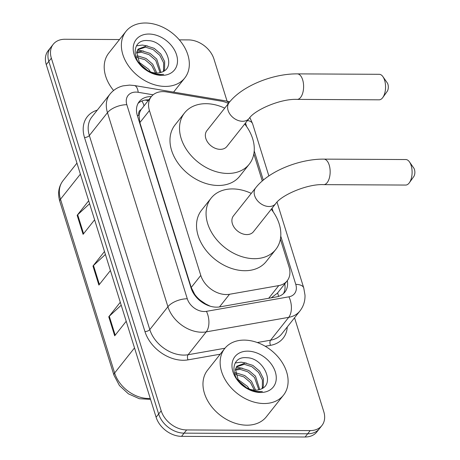 <?xml version="1.0" encoding="UTF-8"?>
<svg xmlns="http://www.w3.org/2000/svg" width="460" height="460" viewBox="0 0 460 460"><rect width="100%" height="100%" fill="white"/><g stroke="black" fill="none" stroke-linecap="round" stroke-linejoin="round"><path stroke-width="0.69" d="M228.447 103.465A22.511 16.462 38.4 0 0 221.312 101.137L166.497 91.919A22.511 16.462 38.4 0 0 163.018 91.615A22.511 16.462 38.4 0 0 151.3 96.657A22.511 16.462 38.4 0 0 149.431 110.538L200.784 275.413A22.511 16.462 38.4 0 0 229.517 294.273L278.76 285.597A22.511 16.462 38.4 0 0 287.178 280.824A22.511 16.462 38.4 0 0 289.047 266.944L280.381 239.125M198.404 299.345A7.504 5.485 38.4 0 0 200.566 300.478L205.666 303.945L210.249 306.21M151.3 96.657L141.111 109.589A7.504 5.485 38.4 0 0 138.966 115.408A22.511 10.471 162.7 0 0 137.321 115.443M138.966 115.408L139.07 115.748A22.511 16.462 -141.6 0 1 141.111 109.589M200.566 300.478A22.511 16.462 -141.6 0 1 194.678 294.285L194.781 294.618A7.504 5.485 38.4 0 0 195.414 296.085M271.216 297.833L277.368 293.204L287.178 280.824M139.07 115.748L139.874 122.596L191.228 287.471L194.678 294.285M262.28 180.993L253.834 153.887M151.34 96.611A22.511 16.462 38.4 0 0 150.932 96.606A22.511 16.462 38.4 0 0 139.219 101.643A22.511 16.462 38.4 0 0 137.35 115.529L191.078 288.029A22.511 16.462 38.4 0 0 219.811 306.889L276.443 296.913A22.511 16.462 38.4 0 0 284.855 292.14A22.511 16.462 38.4 0 0 287.316 280.646M138.086 103.356A22.511 16.462 -141.6 0 1 148.39 99.814A22.511 16.462 -141.6 0 1 148.793 99.82M235.232 372.686A30.015 21.953 -141.6 0 1 236.762 373.186A30.015 21.953 -141.6 0 0 235.232 372.686M179.331 39.859L188.514 39.905A22.511 16.462 -141.6 0 1 213.952 59.035L227.062 101.12M294.544 317.779L323.782 411.66A22.511 16.462 -141.6 0 1 321.908 425.54A22.511 16.462 -141.6 0 1 310.195 430.583L186.628 429.939A22.511 16.462 -141.6 0 1 161.19 410.809L51.359 58.184A22.511 16.462 -141.6 0 1 53.228 44.298A22.511 16.462 -141.6 0 1 64.946 39.261L119.496 39.543M321.908 425.54L316.825 431.957A22.511 16.462 -141.6 0 1 305.112 437L181.539 436.356A22.511 16.462 -141.6 0 1 156.101 417.226L46.27 64.601L48.818 61.393A22.511 16.462 -141.6 0 1 50.686 47.506A22.511 16.462 -141.6 0 0 48.818 61.393L158.648 414.017L48.818 61.393L51.359 58.184M181.539 436.356L184.086 433.147A22.511 16.462 -141.6 0 1 158.648 414.017A22.511 16.462 -141.6 0 0 184.086 433.147L307.654 433.791L184.086 433.147L186.628 429.939M319.366 428.749A22.511 16.462 -141.6 0 1 307.654 433.791A22.511 16.462 -141.6 0 0 319.366 428.749M284.774 283.86A22.511 16.462 -141.6 0 1 283.446 293.635M121.21 305.193L109.29 316.221A6.003 2.794 162.7 0 0 108.767 316.779L114.695 335.806L126.218 321.27M120.29 302.243L108.767 316.779M89.602 203.717L77.682 214.751A6.003 2.794 162.7 0 0 77.159 215.303L83.087 234.33L94.61 219.794M88.682 200.767L77.159 215.303M105.403 254.455L93.484 265.483A6.003 2.794 162.7 0 0 92.966 266.041L98.888 285.068L110.412 270.532M104.489 251.505L92.966 266.041M46.27 64.601A22.511 16.462 -141.6 0 1 48.145 50.715L53.228 44.298M165.232 86.422A37.519 27.439 -141.6 0 1 128.72 66.177A37.519 27.439 -141.6 0 1 125.954 31.401A37.519 27.439 -141.6 0 1 145.475 23A37.519 27.439 -141.6 0 1 181.987 43.246A37.519 27.439 -141.6 0 1 184.753 78.016A37.519 27.439 -141.6 0 1 165.232 86.422M113.597 90.493A37.519 27.439 -141.6 0 1 108.784 53.061L125.954 31.401M163.214 71.444L163.57 70.449L163.645 62.87L159.781 55.269L153.105 49.571L145.492 47.184L137.695 49.761M163.771 71.122L164.582 69.178L164.657 61.594L160.793 53.992L154.111 48.294L146.504 45.914L138.167 49.093L136.677 52.164L139.449 62.882A16.957 12.403 -141.6 0 0 156.642 73.054A16.957 12.403 -141.6 0 0 161.006 72.364C177.497 68.022 164.864 40.664 148.149 40.629C130.79 38.554 130.881 62.554 148.229 71.271C152.22 73.485 156.199 74.612 160.183 74.658L163.611 74.359L159.746 74.462C150.771 73.554 144.003 69.696 139.449 62.882M160.063 72.645L155.744 60.358L149.063 54.659L141.456 52.279L136.511 52.986M160.965 72.375L156.751 59.087L150.075 53.389L142.462 51.002L136.695 52.089M155.56 73.013L151.708 65.452L145.026 59.754L136.787 57.35M156.848 73.054L152.714 64.181L146.038 58.483L138.425 56.097L136.534 56.12M147.7 70.587L140.737 64.705M150.466 71.858L148.678 69.27L138.96 62.169M148.913 34.034A24.46 17.888 -141.6 0 1 176.554 54.82A24.46 17.888 -141.6 0 1 161.793 75.388A24.46 17.888 -141.6 0 1 134.153 54.602A24.46 17.888 -141.6 0 1 148.913 34.034M143.715 51.135L137.477 50.129M147.752 46.04L142.37 45.051L136.419 45.856M382.91 76.647L387.228 82.811A5.255 2.622 90.3 0 1 387.924 84.289A5.255 2.622 90.3 0 1 387.182 91.402L382.8 97.514A12.759 6.365 -89.7 0 0 384.6 80.247A12.759 6.365 -89.7 0 0 382.91 76.647A12.759 6.365 -89.7 0 0 379.258 74.307L297.315 73.876A12.759 6.365 90.3 0 1 302.651 79.816A12.759 6.365 90.3 0 1 302.795 92.805A12.759 6.365 90.3 0 1 297.183 99.389L379.126 99.82A12.759 6.365 -89.7 0 0 382.8 97.514M249.147 118.415A12.759 9.332 38.4 0 1 242.512 121.273A12.759 9.332 38.4 0 1 228.097 110.434A12.759 9.332 38.4 0 1 229.155 102.568L206.902 130.64A12.759 9.332 38.4 0 0 207.839 142.462A12.759 9.332 38.4 0 0 220.254 149.345A12.759 9.332 38.4 0 0 226.895 146.487L249.147 118.415C254.633 109.98 280.583 98.532 297.183 99.389M244.726 123.993A41.273 30.182 -141.6 0 1 249.239 164.203A41.273 30.182 -141.6 0 1 227.763 173.449A41.273 30.182 -141.6 0 1 187.599 151.173A41.273 30.182 -141.6 0 1 184.558 112.924A41.273 30.182 -141.6 0 1 206.034 103.684A41.273 30.182 -141.6 0 1 224.733 108.146M249.239 164.203L239.7 176.232A41.273 30.182 -141.6 0 1 218.224 185.478A41.273 30.182 -141.6 0 1 178.06 163.202A41.273 30.182 -141.6 0 1 175.018 124.953L184.558 112.924M409.457 161.891L413.776 168.049A5.255 2.622 90.3 0 1 414.471 169.527A5.255 2.622 90.3 0 1 413.73 176.64L409.348 182.752A12.759 6.365 -89.7 0 0 411.148 165.485A12.759 6.365 -89.7 0 0 409.457 161.891A12.759 6.365 -89.7 0 0 405.812 159.545L323.863 159.12A12.759 6.365 90.3 0 1 329.199 165.054A12.759 6.365 90.3 0 1 329.343 178.043A12.759 6.365 90.3 0 1 323.731 184.632L405.674 185.058A12.759 6.365 -89.7 0 0 409.348 182.752M275.695 203.653A12.759 9.332 38.4 0 1 269.06 206.511A12.759 9.332 38.4 0 1 254.644 195.672A12.759 9.332 38.4 0 1 255.702 187.806L233.45 215.878A12.759 9.332 38.4 0 0 234.387 227.7A12.759 9.332 38.4 0 0 246.802 234.583A12.759 9.332 38.4 0 0 253.443 231.725L275.695 203.653C281.181 195.218 307.13 183.77 323.731 184.632M271.273 209.231A41.273 30.182 -141.6 0 1 275.787 249.441A41.273 30.182 -141.6 0 1 254.311 258.687A41.273 30.182 -141.6 0 1 214.147 236.411A41.273 30.182 -141.6 0 1 211.105 198.162A41.273 30.182 -141.6 0 1 232.582 188.922A41.273 30.182 -141.6 0 1 251.281 193.384M275.787 249.441L266.248 261.47A41.273 30.182 -141.6 0 1 244.772 270.716A41.273 30.182 -141.6 0 1 204.608 248.446A41.273 30.182 -141.6 0 1 201.566 210.197L211.105 198.162M264 403.529A37.519 27.439 -141.6 0 1 227.487 383.284A37.519 27.439 -141.6 0 1 224.721 348.513A37.519 27.439 -141.6 0 1 244.243 340.107A37.519 27.439 -141.6 0 1 280.755 360.358A37.519 27.439 -141.6 0 1 283.521 395.128A37.519 27.439 -141.6 0 1 264 403.529M283.521 395.128L266.357 416.783A37.519 27.439 -141.6 0 1 246.83 425.19A37.519 27.439 -141.6 0 1 210.318 404.938A37.519 27.439 -141.6 0 1 207.552 370.168L224.721 348.513M261.981 388.55L262.338 387.561L262.413 379.977L258.549 372.376L251.873 366.678L244.26 364.297L236.463 366.867M262.539 388.228L263.35 386.285L263.425 378.706L259.561 371.105L252.879 365.407L245.272 363.02L236.934 366.206L235.445 369.271L238.217 379.989A16.957 12.403 -141.6 0 0 255.409 390.166A16.957 12.403 -141.6 0 0 259.773 389.471C276.264 385.129 263.632 357.776 246.916 357.742C229.557 355.666 229.649 379.661 246.997 388.384C250.987 390.592 254.972 391.724 258.951 391.765L262.378 391.466L258.52 391.569C249.538 390.661 242.776 386.803 238.217 379.989M258.83 389.758L254.512 377.47L247.836 371.772L240.223 369.386L235.284 370.099M259.733 389.482L255.518 376.194L248.843 370.495L241.236 368.115L235.462 369.202M254.328 390.12L250.476 382.565L243.794 376.861L235.554 374.457M255.616 390.166L251.482 381.288L244.806 375.59L237.193 373.209L235.302 373.227M246.468 387.694L239.505 381.817M249.234 388.964L247.445 386.383L237.728 379.276M247.681 351.147A24.46 17.888 -141.6 0 1 275.321 371.933A24.46 17.888 -141.6 0 1 260.561 392.495A24.46 17.888 -141.6 0 1 232.921 371.709A24.46 17.888 -141.6 0 1 247.681 351.147M242.483 368.241L236.244 367.235M246.52 363.147L241.138 362.164L235.192 362.963M205.879 304.514A22.511 12.874 -100 0 0 205.666 303.945M144.009 105.857A22.511 9.24 -80.5 0 0 141.835 101.022M278.559 296.389A22.511 12.874 -100 0 0 277.604 292.899M194.781 294.618A22.511 10.471 162.7 0 0 194.333 294.618M139.874 122.596L149.431 110.538M268.715 298.27L278.76 285.597M219.477 306.941L229.517 294.273M191.228 287.471L200.784 275.413M153.128 94.8L138.213 92.293A15.008 10.977 38.4 0 0 135.89 92.092A15.008 10.977 38.4 0 0 126.834 104.707L187.283 298.776A15.008 10.977 38.4 0 0 204.24 311.529A15.008 10.977 38.4 0 0 206.436 311.345L288.92 296.821A15.008 10.977 38.4 0 0 295.774 284.383L280.755 236.164M288.92 296.821A15.008 8.585 -100 0 1 288.707 317.342L270.589 340.199A30.015 21.953 38.4 0 0 281.813 333.839L299.931 310.983A30.015 21.953 -141.6 0 1 288.707 317.342L206.23 331.873A30.015 21.953 -141.6 0 1 201.831 332.235A30.015 21.953 -141.6 0 1 167.917 306.728L107.468 112.66A30.015 21.953 -141.6 0 1 109.963 94.15L91.839 117.007A30.015 21.953 38.4 0 0 89.349 135.516L149.793 329.59A30.015 21.953 38.4 0 0 183.712 355.091A30.015 21.953 38.4 0 0 188.105 354.729L224.94 348.243M220.213 354.194L188.054 359.864A33.77 24.696 -141.6 0 1 144.952 331.574L84.508 137.505A3.755 1.742 162.7 0 0 89.349 135.516L107.468 112.66A15.008 6.981 -17.3 0 1 126.834 104.707M188.054 359.864A3.755 2.145 80 0 1 188.105 354.729L206.23 331.873A15.008 8.585 -100 0 0 206.436 311.345M84.508 137.505A33.77 24.696 -141.6 0 1 97.278 110.147M287.247 326.979A33.77 24.696 -141.6 0 1 270.537 345.334L265.242 346.265M161.19 410.809L156.101 417.226M310.195 430.583L305.112 437M187.283 298.776A15.008 6.981 -17.3 0 0 167.917 306.728L149.793 329.59A3.755 1.742 162.7 0 1 144.952 331.574M257.307 342.539L270.589 340.199A3.755 2.145 80 0 0 270.537 345.334M273.171 211.795L272.061 208.242M263.304 180.119L254.207 150.92M246.617 126.557L245.513 123.004M295.774 284.383A15.008 6.981 -17.3 0 1 303.749 287.943L277.023 202.141M247.486 120.514A15.008 6.981 -17.3 0 1 252.638 123.838L249.866 117.564M228.7 103.138A15.008 6.158 -80.5 0 0 226.159 100.953L134.343 85.514A15.008 6.158 -80.5 0 1 138.213 92.293M150.541 399.372L139.351 398.722L128.403 393.829L119.45 385.56L113.971 375.256A7.504 3.49 -17.3 0 1 114.626 372.991A30.015 21.953 38.4 0 0 150.253 398.452M80.391 174.133L60.501 199.214A7.504 3.49 162.7 0 0 59.84 201.48C57.506 193.545 58.558 186.622 62.997 180.705A30.015 21.953 38.4 0 0 60.501 199.214L114.626 372.991L134.515 347.909M99.389 284.441L93.484 265.483M83.588 233.703L77.682 214.751M115.19 335.179L109.29 316.221M148.172 100.602L145.078 100.084M134.343 85.514L129.611 85.1L123.015 85.87C117.708 87.204 113.355 89.965 109.963 94.15M299.931 310.983C303.497 306.354 305.187 301.07 304.997 295.119L303.749 287.943M268.864 175.944L252.638 123.838M229.787 101.792L226.159 100.953M113.971 375.256L59.84 201.48M62.997 180.705L76.952 163.105M184.753 78.016L173.581 92.115M229.155 102.568C242.017 85.98 272.751 73.634 297.315 73.876M255.702 187.806C268.571 171.218 299.305 158.878 323.863 159.12"/></g></svg>
